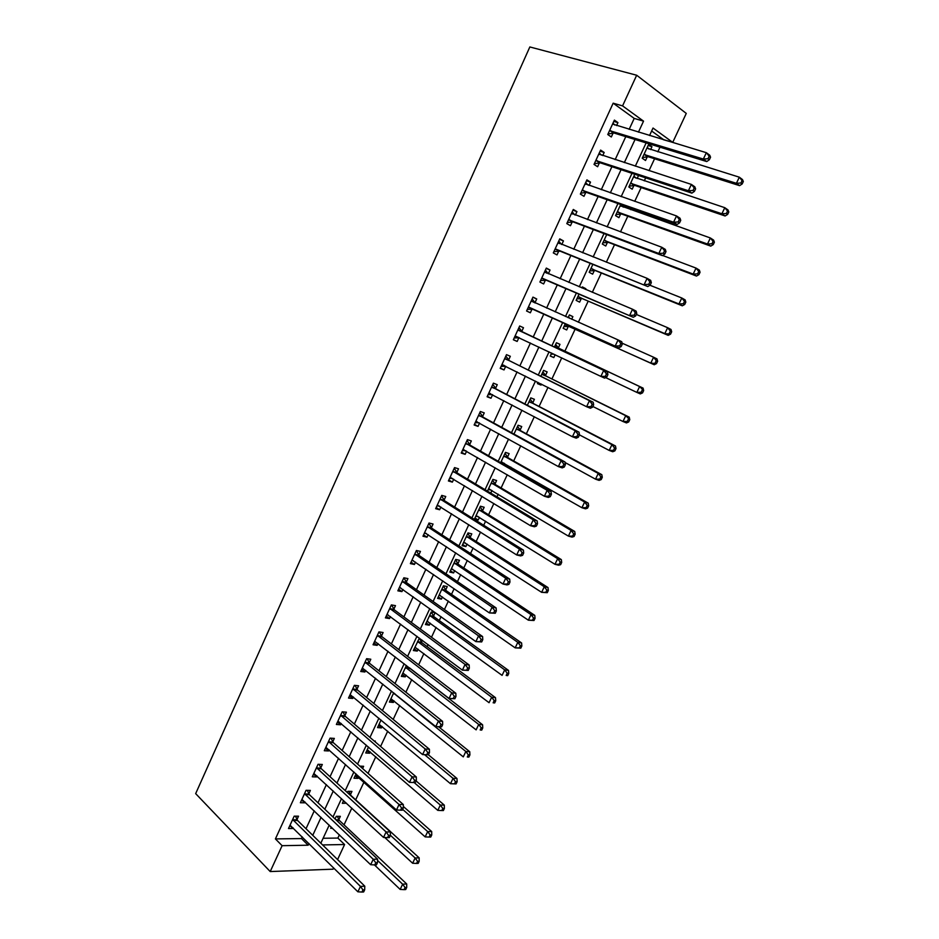 <?xml version="1.0" encoding="UTF-8"?>
<svg xmlns="http://www.w3.org/2000/svg" width="939" height="939" viewBox="0 0 939 939"><rect width="100%" height="100%" fill="white"/><g stroke="black" fill="none" stroke-linecap="round" stroke-linejoin="round"><path stroke-width="1.41" d="M323.11 838.269L337.864 838.069L344.59 844.525L337.571 859.572M333.674 867.894L333.075 869.174L270.209 871.556L195.664 793.631L529.842 46.95L636.677 75.237L622.569 105.884L613.167 103.184L275.409 838.914L301.466 838.562L302.241 836.872M636.677 75.237L686.268 113.408L672.735 142.376L653.028 128.044L649.553 135.533M663.45 139.723L672.735 142.376M337.864 838.069L339.39 834.818M344.038 824.841L351.82 808.139M355.705 799.817L363.945 782.14M368.041 773.36L375.788 756.728M380.577 746.47L387.713 731.164M393.195 719.415L399.697 705.447M405.883 692.196L411.763 679.59M418.653 664.8L423.888 653.567M427.128 646.619L428.078 644.577M431.506 637.241L436.083 627.405M439.276 620.562L441.072 616.712M444.429 609.505L448.361 601.077M451.495 594.352L454.136 588.683M457.446 581.605L460.709 574.598M463.784 567.989L467.293 560.466M470.533 553.517L473.127 547.953M476.155 541.474L480.533 532.073M483.702 525.265L485.616 521.157M488.585 514.795L493.855 503.504M496.966 496.825L498.186 494.207M501.097 487.951L507.26 474.747M510.311 468.209L510.828 467.082M513.692 460.955L520.746 445.814M526.356 433.795L534.326 416.693M539.092 406.47L547.989 387.384M551.909 378.98L561.745 357.876M564.797 351.327L575.173 329.084M578.365 322.23L588.201 301.126M592.309 292.311L601.312 273.003M606.359 262.192L614.517 244.703M620.491 231.874L627.792 216.228M630.82 209.726L631.466 208.329M634.717 201.357L641.149 187.577M644.271 180.863L645.68 177.847M649.037 170.652L654.577 158.75M657.805 151.836L659.988 147.165M663.509 139.594L651.654 131.014M650.61 149.594L651.959 146.684L648.661 144.348L642.217 158.222L645.527 160.51L647.276 156.766M634.776 174.243L628.837 187.002L632.182 189.185L633.919 185.453M637.158 178.504L638.555 175.487M620.702 204.514L615.538 215.606L618.918 217.672L620.644 213.975M623.789 207.226L624.435 205.829M606.711 234.586L602.322 244.034L605.749 246.006L607.451 242.321M592.826 264.469L589.187 272.287L592.638 274.153L594.34 270.502M585.525 289.447L585.866 288.731L582.391 286.911L581.922 287.933M579.023 294.165L576.135 300.374L579.621 302.135L581.311 298.508M571.663 319.248L572.884 316.619L569.374 314.905L568.095 317.652M565.301 323.662L563.154 328.286L566.675 329.953L568.353 326.338M558.306 347.946L559.984 344.343L556.44 342.735L554.397 347.137M551.639 353.076L550.254 356.034L553.81 357.595L555.137 354.742M545.489 375.483L547.155 371.903L543.587 370.389L540.841 376.293M538.012 382.384L537.437 383.605L541.028 385.084L541.474 384.121M532.753 402.854L534.408 399.298L530.805 397.89L527.366 405.272M520.089 430.062L521.732 426.541L518.093 425.214L513.985 434.076M507.506 457.117L509.138 453.607L505.475 452.375L500.675 462.692M504.02 464.605L504.536 463.49M494.994 484.008L496.614 480.51L492.916 479.383L487.458 491.12M490.757 493.104L491.966 490.498M482.552 510.734L484.172 507.26L480.439 506.215L474.477 519.044L478.221 520.042L479.477 517.342M470.193 537.308L471.789 533.857L468.033 532.906L462.105 545.653L465.885 546.568L467.059 544.033M457.892 563.717L459.488 560.29L455.708 559.433L449.816 572.109L453.607 572.931L454.711 570.56M445.673 589.985L447.257 586.57L443.443 585.795L437.586 598.401L441.412 599.129L442.445 596.934M433.525 616.09L435.109 612.697L431.259 612.017L425.437 624.541L429.299 625.186L430.238 623.156M419.404 638.121L413.348 650.527L417.245 651.091L418.113 649.213M421.447 642.041L422.28 640.257M406.399 665.481L401.34 676.373L405.261 676.843L406.047 675.129M393.687 692.829L389.403 702.055L393.347 702.442L394.063 700.893M381.058 720.013L377.525 727.596L381.492 727.901L382.15 726.504M368.499 747.021L365.729 752.984L369.72 753.207L370.295 751.975M374.168 741L375.365 741.082L375.048 741.751M356.022 773.877L353.991 778.231L358.005 778.372L358.51 777.292M359.883 766.142L363.628 766.306L362.583 768.536M350.435 794.652L351.949 791.401L347.911 791.307L347.336 792.539M343.615 800.556L342.324 803.338L346.468 803.185M338.838 819.583L340.341 816.343L336.279 816.331L335.059 818.949M331.279 827.083L330.716 828.292L332.535 828.28M306.008 828.726L314.272 810.827M317.992 802.798L326.385 784.628M330.035 776.717L338.556 758.278M342.16 750.472L350.81 731.763M354.355 724.086L363.135 705.095M366.633 697.524L375.53 678.251M378.969 670.81L388.007 651.255M391.387 643.931L400.554 624.095M403.887 616.888L413.183 596.758M416.458 589.68L425.895 569.257M429.1 562.308L438.677 541.592M441.835 534.772L451.542 513.739M454.629 507.06L464.488 485.733M467.516 479.172L477.517 457.539M480.486 451.119L490.628 429.17M493.527 422.89L503.809 400.624M506.649 394.486L517.084 371.903M519.854 365.905L530.441 342.993M533.152 337.136L543.845 313.99M546.58 308.074L557.285 284.904M560.125 278.766L570.806 255.631M573.752 249.258L584.422 226.17M587.462 219.573L598.12 196.521M601.277 189.701L611.911 166.673M615.162 159.63L625.785 136.648M629.153 129.371L634.212 118.408L613.167 103.184M616.571 125.568L617.932 122.622L614.388 120.11L607.768 134.523L611.324 136.977L613.108 133.08M602.744 155.592L604.176 152.47L600.608 150.087L594.023 164.407L597.615 166.743L599.387 162.87M589.011 185.417L590.514 182.143L586.91 179.865L580.361 194.091L583.988 196.321L585.76 192.472M575.361 215.066L576.945 211.627L573.295 209.456L566.792 223.599L570.454 225.712L572.215 221.897M561.792 244.516L563.447 240.912L559.761 238.87L553.306 252.92L557.003 254.915L558.752 251.124M548.306 273.789L550.043 270.033L546.322 268.085L539.902 282.052L543.634 283.942L545.371 280.174M534.995 302.71L536.721 298.954L532.965 297.123L526.579 310.997L530.359 312.781L532.073 309.037M521.767 331.432L523.481 327.711L519.69 325.986L513.351 339.765L517.154 341.444L518.868 337.723M508.609 359.989L510.323 356.28L506.497 354.66L500.194 368.358L504.032 369.931L505.734 366.233M495.546 388.359L497.247 384.673L493.386 383.159L487.118 396.774L490.991 398.242L492.611 394.732M482.564 416.552L484.254 412.89L480.357 411.482L474.136 425.003L478.045 426.376L479.559 423.066M469.664 444.57L471.331 440.943L467.411 439.616L461.225 453.068L465.157 454.335L466.601 451.225M456.835 472.423L458.502 468.807L454.546 467.599L448.396 480.956L452.363 482.13L453.713 479.207M444.088 500.1L445.743 496.508L441.753 495.393L435.637 508.68L439.64 509.748L440.907 507.013M431.412 527.612L433.055 524.044L429.041 523.023L422.961 536.228L426.999 537.202L428.172 534.655M418.817 554.961L420.461 551.416L416.411 550.489L410.366 563.611L414.439 564.492L415.519 562.121M406.305 582.145L407.925 578.612L403.852 577.79L397.854 590.831L401.939 591.605L402.948 589.422M393.864 609.153L395.483 605.643L391.363 604.916L385.401 617.885L389.532 618.566L390.448 616.571M381.504 636.008L383.1 632.522L378.969 631.877L373.041 644.764L377.185 645.363L378.03 643.544M369.203 662.699L370.799 659.237L366.633 658.685L360.74 671.491L364.919 671.995L365.682 670.352M356.984 689.226L358.581 685.787L354.379 685.329L348.522 698.064L352.735 698.475L353.404 696.996M344.848 715.6L346.421 712.173L342.195 711.809L336.373 724.462L340.611 724.791L341.209 723.488M332.77 741.81L334.343 738.406L330.082 738.136L324.295 750.719L328.568 750.954L329.084 749.815M320.774 767.879L322.323 764.487L318.051 764.299L312.288 776.811L316.584 776.952L317.03 775.99M308.837 793.784L310.386 790.415L306.079 790.309L300.363 802.751L304.682 802.81L305.046 802.012M296.982 819.536L298.52 816.191L294.189 816.179L288.496 828.527L292.851 828.503L293.132 827.869M270.209 871.556L282.111 845.687L308.168 845.206L308.966 843.504M275.409 838.914L282.111 845.687M322.593 844.936L344.59 844.525M646.126 142.904L635.316 166.18M631.994 173.316L621.16 196.638M617.956 203.54L607.11 226.898M604.012 233.565L593.143 256.957M590.15 263.401L579.269 286.818M576.382 293.038L565.489 316.49M562.707 322.488L551.815 345.916M549.057 351.855L538.293 375.037M535.465 381.117L524.854 403.97M521.967 410.19L511.497 432.715M508.551 439.076L498.222 461.284M495.205 467.786L485.04 489.677M481.965 496.308L471.93 517.894M468.796 524.655L458.913 545.923M455.708 552.825L445.966 573.788M442.703 580.818L433.102 601.476M429.78 608.636L420.32 629.001M416.939 636.278L407.608 656.349M404.169 663.756L394.99 683.533M391.493 691.057L382.431 710.553M378.887 718.206L369.966 737.408M366.351 745.179L357.559 764.1M353.897 771.975L345.235 790.626M341.526 798.631L332.993 816.989M329.225 825.111L320.821 843.199M638.438 132.176L643.544 121.143L622.569 105.884M312.757 835.311L321.079 817.329M324.824 809.265L333.275 791.002M336.96 783.044L345.54 764.522M349.179 756.681L357.888 737.866M361.468 730.155L370.306 711.058M373.828 703.464L382.795 684.085M386.269 676.608L395.366 656.948M398.782 649.588L408.019 629.646M411.364 622.404L420.742 602.169M424.041 595.056L433.548 574.515M436.788 567.543L446.436 546.698M449.605 539.855L459.394 518.715M462.516 511.99L472.446 490.545M475.498 483.961L485.569 462.199M488.562 455.744L498.785 433.677M501.708 427.362L512.072 404.979M514.936 398.805L525.453 376.093M528.246 370.06L538.916 347.031M541.65 341.139L552.425 317.863M555.184 311.901L565.982 288.613M568.834 282.428L579.621 259.164M582.579 252.767L593.342 229.539M596.406 222.907L607.157 199.714M610.327 192.859L621.055 169.701M624.341 162.611L635.046 139.5M634.212 118.408L643.544 121.143M301.466 838.562L308.168 845.206M613.813 121.377L617.932 122.622M648.133 145.498L651.959 146.684M343.521 800.756L346.374 803.385M355.13 775.79L358.005 778.372M366.797 750.672L369.72 753.207M378.546 725.424L381.492 727.901M390.354 700.013L393.347 702.442M402.232 674.472L405.261 676.843M414.169 648.767L417.245 651.091M426.189 622.921L429.299 625.186M438.278 596.922L441.412 599.129M450.427 570.771L453.607 572.931M462.657 544.467L465.885 546.568M474.958 518.011L478.221 520.042M537.566 383.347L541.028 385.084M550.313 355.928L553.81 357.595M569.316 315.046L572.884 316.619M582.25 287.205L585.866 288.731M600.115 151.156L604.176 152.47M586.499 180.746L590.514 182.143M572.966 210.16L576.945 211.627M559.527 239.375L563.447 240.912M546.169 268.413L550.043 270.033M532.894 297.264L536.721 298.954M513.398 339.648L517.154 341.444M500.334 368.065L504.032 369.931M487.341 396.305L490.991 398.242M474.43 424.369L478.045 426.376M461.589 452.258L465.157 454.335M448.842 479.982L452.363 482.13M436.166 507.541L439.64 509.748M423.571 534.925L426.999 537.202M411.047 562.144L414.439 564.492M398.594 589.199L401.939 591.605M386.222 616.101L389.532 618.566M373.922 642.828L377.185 645.363M361.703 669.401L364.919 671.995M349.554 695.822L352.735 698.475M337.477 722.079L340.611 724.791M325.469 748.172L328.568 750.954M313.532 774.123L316.584 776.952M301.665 799.922L304.682 802.81M289.869 825.557L292.851 828.503M610.62 130.615L614.165 133.068L706.762 161.567L703.346 159.055L609.564 130.627M707.994 158.738L703.346 159.055L706.351 152.693L709.755 155.228L710.553 157.2L709.191 156.191L707.994 158.738L709.356 159.736L710.553 157.2M612.592 124.03L706.351 152.693L709.191 156.191M614.165 133.068L608.026 133.96M613.014 123.126L614.752 125.016M706.762 161.567L709.356 159.736M648.955 149.078L647.3 147.294M642.558 157.494L648.309 156.766L739.58 185.64L736.411 183.305L739.322 177.189L646.912 148.116M643.966 154.465L736.411 183.305L740.906 183.011L742.174 183.95L743.336 181.509L742.068 180.57L740.906 183.011M742.068 180.57L739.322 177.189L742.479 179.549L743.336 181.509M742.174 183.95L739.58 185.64M596.852 160.534L600.432 162.881L691.867 193.129L688.404 190.746L595.807 160.522M693.029 190.453L688.404 190.746L691.386 184.42L694.837 186.826L695.599 188.88L694.214 187.917L693.029 190.453L694.414 191.403L695.599 188.88M598.812 153.973L691.386 184.42L694.214 187.917M600.432 162.881L594.364 163.656M599.317 152.893L601.3 155.123M691.867 193.129L694.414 191.403M583.166 190.265L586.793 192.507L677.078 224.468L673.568 222.226L582.133 190.241M586.793 192.507L582.415 190.206L586.042 192.436L580.783 193.176M678.158 221.956L673.568 222.226L676.526 215.947L680.024 218.224L680.74 220.348L679.343 219.444L678.158 221.956L679.554 222.86L680.74 220.348M585.126 183.727L676.526 215.947L679.343 219.444M585.701 182.471L587.931 185.042M677.078 224.468L679.554 222.86M569.574 219.82L573.236 221.944L662.382 255.619L658.826 253.483L568.553 219.773M663.392 253.237L658.826 253.483L661.772 247.25L665.305 249.398L665.986 251.605L664.566 250.748L663.392 253.237L664.812 254.093L665.986 251.605M571.522 213.294L661.772 247.25L664.566 250.748M573.236 221.944L567.297 222.496M572.18 211.862L574.633 214.796M662.382 255.619L664.812 254.093M635.844 178.058L633.966 175.98M629.247 186.11L634.952 185.476L725.119 215.97L721.903 213.763L724.791 207.683L633.508 176.955M630.574 183.269L721.903 213.763L726.375 213.493L727.666 214.385L728.817 211.956L727.537 211.064L726.375 213.493M727.537 211.064L724.791 207.683L728.007 209.913L728.817 211.956M727.666 214.385L725.119 215.97M622.815 206.885L620.761 204.538M616.031 214.55L621.665 214.022L710.753 246.112L707.49 244.023L710.365 237.978L620.186 205.618M617.263 211.897L707.49 244.023L711.95 243.776L713.241 244.61L714.391 242.203L713.1 241.358L711.95 243.776M617.545 211.862L620.925 213.939L617.545 211.862M713.1 241.358L710.365 237.978L713.617 240.102L714.391 242.203M713.241 244.61L710.753 246.112M602.885 242.825L608.46 242.379L696.48 276.054L693.182 274.082L696.034 268.085L662.617 255.467M604.035 240.349L693.182 274.082L697.607 273.859L698.921 274.646L700.06 272.251L698.745 271.453L697.607 273.859M698.745 271.453L696.034 268.085L699.332 270.08L700.06 272.251M698.921 274.646L696.48 276.054M556.064 249.175L647.781 286.548L555.055 249.117M648.72 284.317L644.189 284.54L647.112 278.343L650.692 280.374L651.326 282.651L649.894 281.841L648.72 284.317L650.164 285.127L651.326 282.651M558.012 242.685L647.112 278.343L649.894 281.841M559.761 251.194L553.881 251.64M558.752 241.077L561.416 244.375M647.781 286.548L650.164 285.127M589.821 270.925L595.338 270.573L682.301 305.809L678.956 303.943L681.796 297.992L649.964 285.245M590.889 268.624L678.956 303.943L683.357 303.743L684.695 304.494L685.822 302.112L684.496 301.36L683.357 303.743M684.496 301.36L681.796 297.992L685.13 299.87L685.822 302.112M684.695 304.494L682.301 305.809M542.636 278.355L633.285 317.276L541.639 278.273M634.154 315.199L629.646 315.387L632.546 309.236L636.173 311.149L636.771 313.497L635.316 312.734L634.154 315.199L635.609 315.95L636.771 313.497M544.573 271.876L632.546 309.236L635.316 312.734M546.369 280.256L540.559 280.597M545.395 270.103L548.282 273.777M633.285 317.276L635.609 315.95M529.303 307.346L618.871 347.794L528.305 307.241M619.681 345.857L615.198 346.033L618.073 339.918L621.747 341.714L622.311 344.132L620.832 343.416L619.681 345.857L621.149 346.573L622.311 344.132M531.228 300.891L618.073 339.918L620.832 343.416M533.059 309.142L527.319 309.389M532.12 298.942L535.23 303.015M618.871 347.794L621.149 346.573M606.794 376.985L607.932 374.555L606.453 373.898L605.303 376.328L606.794 376.985L604.563 378.124L515.065 336.033M605.303 376.328L600.843 376.469L603.707 370.4L607.416 372.067L522.483 332.113L518.938 327.617M517.964 329.718L603.707 370.4L606.453 373.898M519.314 337.711L514.161 337.981M607.932 374.555L607.416 372.067M592.521 407.197L593.659 404.791L592.169 404.181L591.03 406.587L592.521 407.197L590.349 408.242L586.593 406.716L501.896 364.649M591.03 406.587L586.593 406.716L589.434 400.683L593.19 402.232L509.325 360.682L505.828 356.104M504.783 358.381L589.434 400.683L592.169 404.181M505.757 366.233L501.086 366.41M593.659 404.791L593.19 402.232M578.354 437.222L579.48 434.827L577.966 434.252L576.839 436.647L578.354 437.222L576.229 438.161L572.426 436.752L488.82 393.089M576.839 436.647L572.426 436.752L575.255 430.755L579.046 432.198L496.25 389.063L492.811 384.415M491.684 386.845L575.255 430.755L577.966 434.252M492.306 394.58L488.092 394.662M579.48 434.827L579.046 432.198M576.839 298.848L582.297 298.602L668.204 335.364L664.824 333.615L667.641 327.699L636.325 314.436M577.825 296.724L664.824 333.615L670.552 334.143L671.678 331.784L670.329 331.08L669.202 333.439M670.329 331.08L667.641 327.699L671.021 329.472L671.678 331.784M670.552 334.143L668.204 335.364M569.773 318.403L568.506 316.772M563.94 326.608L569.339 326.455L654.201 364.743L650.786 363.1L653.591 357.219L622.076 343.158M564.844 324.659L650.786 363.1L656.502 363.604L657.629 361.257L656.255 360.599L655.14 362.947M656.255 360.599L653.591 357.219L656.995 358.886L657.629 361.257M656.502 363.604L654.201 364.743M605.62 377.584L636.842 392.396L639.623 386.551L643.074 388.1L559.022 348.615L555.653 344.425M551.111 354.203L553.764 354.085M642.276 389.931L641.161 392.267L642.546 392.878L643.661 390.542L639.623 386.551L554.761 346.338M642.546 392.878L640.292 393.922L636.842 392.396L641.161 392.267M643.074 388.1L643.661 390.542M592.861 406.493L622.98 421.505L625.738 415.695L629.224 417.139L546.193 376.163L542.871 371.914M628.391 419.076L627.275 421.4L628.672 421.963L629.776 419.651L625.738 415.695L541.92 373.98M628.672 421.963L626.466 422.926L622.98 421.505L627.275 421.4M629.224 417.139L629.776 419.651M579.457 434.886L609.2 450.427L611.946 444.663L615.479 445.99L533.446 403.547L530.171 399.239M614.576 448.032L613.484 450.344L614.892 450.873L615.996 448.56L614.576 448.032L611.946 444.663L529.15 401.446M614.892 450.873L612.733 451.741L609.2 450.427L613.484 450.344M615.479 445.99L615.996 448.56M564.28 467.035L565.395 464.664L563.87 464.136L562.743 466.519L564.28 467.035L562.203 467.892L558.365 466.589L475.815 421.341M562.743 466.519L558.365 466.589L561.17 460.638L564.996 461.965L483.256 417.28L479.864 412.55M478.667 415.144L561.17 460.638L563.87 464.136M478.949 422.726L475.181 422.738M565.395 464.664L564.996 461.965M565.078 462.516L595.514 479.172L598.249 473.432L601.805 474.664L520.781 430.778L517.542 426.4M600.866 476.812L599.775 479.101L601.195 479.583L602.286 477.294L600.866 476.812L598.249 473.432L516.45 428.759M601.195 479.583L599.082 480.381L595.514 479.172L599.775 479.101M601.805 474.664L602.286 477.294M550.289 496.661L551.404 494.301L549.855 493.82L548.74 496.191L550.289 496.661L548.259 497.424L544.385 496.238L462.904 449.429M548.74 496.191L544.385 496.238L547.167 490.322L551.04 491.531L470.333 445.309L467 440.52M465.732 443.267L547.167 490.322L549.855 493.82M465.685 450.685L462.34 450.638M551.404 494.301L551.04 491.531M501.074 461.847L581.91 507.729L584.633 502.025L588.225 503.151L508.187 457.833L504.994 453.396M501.144 462.95L503.715 463.009M587.239 505.405L586.147 507.682L587.591 508.128L588.671 505.851L587.239 505.405L584.633 502.025L503.832 455.896M587.591 508.128L585.525 508.832L581.91 507.729L586.147 507.682M588.225 503.151L588.671 505.851M536.392 526.098L537.507 523.751L535.946 523.316L534.831 525.664L536.392 526.098L534.408 526.767L530.5 525.699L450.063 477.341M534.831 525.664L530.5 525.699L533.27 519.819L537.178 520.922L457.504 473.174L454.206 468.315M452.868 471.225L533.27 519.819L535.946 523.316M452.504 478.467L449.581 478.374M537.507 523.751L537.178 520.922M488.55 488.785L568.4 536.11L571.1 530.441L574.738 531.462L495.663 484.735L492.517 480.24M488.104 489.724L490.862 489.841M573.694 533.822L572.614 536.087L574.069 536.486L575.149 534.221L573.694 533.822L571.1 530.441L491.285 482.881M574.069 536.486L572.051 537.108L568.4 536.11L572.614 536.087M574.738 531.462L575.149 534.221M522.589 555.336L523.692 553.001L522.119 552.613L521.016 554.949L522.589 555.336L520.652 555.923L516.696 554.961L437.292 505.088M521.016 554.949L516.696 554.961L519.455 549.115L523.399 550.101L444.746 500.874L441.506 495.945M440.098 498.996L519.455 549.115L522.119 552.613M439.405 506.062L436.905 505.933M523.692 553.001L523.399 550.101M476.096 515.57L554.972 564.304L557.649 558.682L561.322 559.597L483.209 511.473L480.111 506.919M475.733 516.356L478.104 516.485M560.231 562.05L559.163 564.304L560.63 564.668L561.698 562.414L560.231 562.05L557.649 558.682L478.82 509.701M560.63 564.668L558.646 565.208L554.972 564.304L559.163 564.304M561.322 559.597L561.698 562.414M508.879 584.387L509.971 582.063L508.375 581.722L507.283 584.046L508.879 584.387L506.99 584.891L502.999 584.035L424.616 532.659M507.283 584.046L502.999 584.035L505.734 578.224L509.713 579.105L432.069 528.399L428.865 523.399M427.398 526.615L505.734 578.224L508.375 581.722M426.4 533.481L424.299 533.329M509.971 582.063L509.713 579.105M463.713 542.202L541.627 592.333L544.291 586.746L548 587.556L470.838 538.059L467.786 533.446M463.432 542.824L465.427 542.965M546.85 590.115L545.794 592.345L547.273 592.673L548.341 590.431L546.85 590.115L544.291 586.746L466.425 536.369M547.273 592.673L541.627 592.333L545.794 592.345M548 587.556L548.341 590.431M495.252 613.249L496.332 610.949L494.724 610.643L493.644 612.944L495.252 613.249L489.383 612.909L412.01 560.055M493.644 612.944L489.383 612.909L492.095 607.157L496.109 607.92L419.463 555.747L416.317 550.688M414.768 554.057L492.095 607.157L494.724 610.643M413.477 560.712L411.775 560.56M496.332 610.949L496.109 607.92M451.413 568.67L528.364 620.186L531.005 614.622L534.749 615.35L458.537 564.492L455.532 559.808M451.19 569.128L452.821 569.28M533.563 617.991L532.507 620.221L533.998 620.503L535.066 618.285L533.563 617.991L531.005 614.622L454.1 562.872M533.998 620.503L528.364 620.186L532.507 620.221M534.749 615.35L535.066 618.285M481.707 641.924L482.787 639.635L481.167 639.377L480.087 641.666L481.707 641.924L475.85 641.607L399.474 587.298M480.087 641.666L475.85 641.607L478.55 635.891L482.599 636.548L406.939 582.943L403.84 577.814M402.221 581.323L478.55 635.891L481.167 639.377M400.636 587.767L399.321 587.626M482.787 639.635L482.599 636.548M468.256 670.423L469.336 668.145L467.692 667.922L466.624 670.2L468.256 670.423L462.411 670.129L387.021 614.364M466.624 670.2L462.411 670.129L465.087 664.436L469.171 665L394.486 609.974L391.528 604.939M389.755 608.437L465.087 664.436L467.692 667.922M387.877 614.658L386.95 614.529M469.336 668.145L469.171 665M454.887 698.733L455.955 696.468L454.312 696.292L453.244 698.557L454.887 698.733L449.053 698.463L374.638 641.278M453.244 698.557L449.053 698.463L451.718 692.806L455.838 693.264L382.114 636.83L379.297 631.935M377.361 635.374L451.718 692.806L454.312 696.292M455.955 696.468L455.838 693.264M441.612 726.856L442.668 724.615L441.001 724.474L439.945 726.727L441.612 726.856L435.778 726.61L362.337 668.028M439.945 726.727L435.778 726.61L438.431 720.999L442.586 721.352L369.813 663.533L367.126 658.755M365.036 662.159L438.431 720.999L441.001 724.474M442.668 724.615L442.586 721.352M379.074 724.286L450.497 783.701L453.044 778.349L456.988 778.49L428.419 754.815L429.463 752.585L427.785 752.491L426.74 754.721L428.419 754.815L422.585 754.58L350.106 694.614M426.74 754.721L422.585 754.58L425.226 749.005L429.416 749.252L357.583 690.083L355.024 685.4M352.782 688.78L425.226 749.005L427.785 752.491M429.463 752.585L429.416 749.252M340.611 715.248L412.104 776.835L409.486 782.375L337.946 721.035M342.981 711.879L345.435 716.469L416.329 776.987L412.104 776.835L414.651 780.309L413.606 782.527L415.296 782.586L416.341 780.368L414.651 780.309M416.341 780.368L416.329 776.987M409.486 782.375L413.606 782.527M328.509 741.552L399.063 804.488L396.469 809.993L325.868 747.303M331.009 738.195L333.357 742.69L403.324 804.547L399.063 804.488L401.61 807.963L400.566 810.169L402.268 810.193L403.312 807.986L401.61 807.963M403.312 807.986L403.324 804.547M396.469 809.993L400.566 810.169M316.49 767.691L386.105 831.966L383.523 837.435L313.849 773.419M319.096 764.346L321.338 768.759L390.401 831.931L386.105 831.966L388.64 835.44L387.607 837.635L389.321 837.611L390.354 835.428L388.64 835.44M390.354 835.428L390.401 831.931M383.523 837.435L387.607 837.635M304.529 793.69L373.241 859.279L370.67 864.713L301.912 799.382M307.253 790.345L309.401 794.676L377.56 859.138L373.241 859.279L375.753 862.753L374.72 864.925L376.457 864.866L377.478 862.695L375.753 862.753M377.478 862.695L377.56 859.138M370.67 864.713L374.72 864.925M439.17 594.986L515.182 647.863L517.812 642.335L521.591 642.957L446.307 590.76L443.337 586.03M439.029 595.291L440.297 595.432M520.359 645.703L519.302 647.91L520.816 648.156L521.861 645.95L520.359 645.703L517.812 642.335L441.858 589.223M520.816 648.156L515.182 647.863L519.302 647.91M521.591 642.957L521.861 645.95M427.01 621.149L502.083 675.364L504.701 669.871L508.515 670.399L434.158 616.876L431.224 612.087M426.94 621.301L427.855 621.418M507.224 673.24L506.18 675.446L507.706 675.646L508.75 673.451L507.224 673.24L504.701 669.871L429.675 615.421M507.706 675.646L506.18 675.446M508.515 670.399L508.75 673.451M414.921 647.159L489.066 702.701L491.66 697.243L495.51 697.677L422.069 642.851L419.228 638.086M494.184 700.611L493.139 702.795L494.677 702.959L495.722 700.776L494.184 700.611L491.66 697.243L417.573 641.454M494.677 702.959L493.139 702.795M495.51 697.677L495.722 700.776M402.901 673.017L476.132 729.861L478.714 724.45L482.587 724.779L409.427 667.817M481.214 727.807L480.181 729.979L481.73 730.108L482.763 727.936L481.214 727.807L478.714 724.45L405.542 667.347M481.73 730.108L480.181 729.979M482.587 724.779L482.763 727.936M390.953 698.722L463.279 756.869L465.838 751.482L469.746 751.716L438.701 726.845M468.338 754.85L467.305 756.998L468.866 757.092L469.899 754.933L468.338 754.85L465.838 751.482L393.57 693.088M468.866 757.092L467.305 756.998M469.746 751.716L469.899 754.933M455.521 781.706L454.499 783.854L456.084 783.901L457.105 781.764L455.521 781.706L453.044 778.349L424.581 754.698M454.499 783.854L450.497 783.701M456.988 778.49L457.105 781.764M367.255 749.698L437.797 810.369L440.332 805.052L444.3 805.11L416.083 780.931M442.797 808.409L441.788 810.545L443.372 810.557L444.382 808.432L442.797 808.409L440.332 805.052L414.146 782.551M441.788 810.545L437.797 810.369M444.3 805.11L444.382 808.432M360.799 766.952L360.412 766.165M355.517 774.957L425.167 836.884L427.691 831.59L431.694 831.555L403.312 806.425M430.144 834.959L429.135 837.072L430.743 837.048L431.752 834.935L430.144 834.959L427.691 831.59L402.655 809.359M429.135 837.072L425.167 836.884M431.694 831.555L431.752 834.935M384.755 837.494L412.62 863.234L415.132 857.976L419.158 857.847L350.998 795.521L348.827 791.331M417.573 861.333L416.576 863.434L418.184 863.375L419.181 861.274L417.573 861.333L415.132 857.976L390.354 835.252M416.576 863.434L412.62 863.234M419.158 857.847L419.181 861.274M292.639 819.524L360.447 886.404L357.888 891.815L290.034 825.181M295.468 816.179L297.534 820.44L364.79 886.181L360.447 886.404L362.947 889.89L361.926 892.05L363.663 891.956L364.684 889.785L362.947 889.89M364.684 889.785L364.79 886.181M357.888 891.815L361.926 892.05M374.438 864.913L400.155 889.421L402.643 884.198L406.704 883.975L339.402 820.463L337.301 816.331M405.073 887.555L404.075 889.644L405.707 889.55L406.704 887.461L405.073 887.555L402.643 884.198L377.525 860.417M404.075 889.644L400.155 889.421M406.704 883.975L406.704 887.461M609.845 130.568L613.402 133.033M647.558 156.719L644.248 154.419M648.309 156.766L645.011 154.465M598.988 154.172L599.587 154.559M596.089 160.487L599.681 162.834M585.302 183.927L586.018 184.384M571.698 213.505L572.626 214.045M568.834 219.738L572.485 221.862M634.201 185.417L630.855 183.234M634.952 185.476L631.607 183.293M621.665 214.022L618.285 211.932M621.066 206.263L620.35 205.817M607.733 242.297L604.317 240.314M608.46 242.379L605.045 240.407M558.177 242.884L559.468 243.6M555.325 249.081L559.022 251.089M594.622 270.479L591.171 268.601M595.338 270.573L591.887 268.695M544.749 272.087L546.827 273.167M541.909 278.237L545.641 280.151M531.392 301.102L535.16 302.921M528.575 307.217L532.343 309.013M518.128 329.941L521.92 331.655M518.68 330.411L522.483 332.113M515.335 336.021L519.138 337.711M504.947 358.592L508.774 360.2M505.499 359.074L509.325 360.682M502.165 364.637L504.489 365.6M491.848 387.079L495.71 388.582M492.388 387.561L496.25 389.063M489.078 393.077L490.498 393.617M581.581 298.485L578.095 296.712M582.297 298.602L578.811 296.818M568.623 326.326L565.114 324.648M569.339 326.455L565.818 324.777M559.022 348.615L555.477 347.007M558.47 348.158L554.926 346.561M546.193 376.163L542.625 374.661M545.653 375.694L542.073 374.192M533.446 403.547L529.842 402.15M532.906 403.077L529.303 401.669M478.82 415.378L482.716 416.775M479.36 415.871L483.256 417.28M476.073 421.341L477.106 421.705M520.781 430.778L517.143 429.463M520.241 430.285L516.603 428.982M465.885 443.501L469.805 444.804M466.413 444.006L470.333 445.309M463.15 449.429L463.96 449.699M502.13 462.105L501.32 461.847M508.187 457.833L504.513 456.624M507.659 457.34L503.985 456.119M453.021 471.46L456.988 472.657M453.537 471.977L457.504 473.174M450.309 477.352L450.978 477.552M489.454 488.996L488.796 488.796M495.663 484.735L491.954 483.62M495.146 484.231L491.437 483.104M440.238 499.243L444.229 500.346M440.755 499.771L444.746 500.874M483.209 511.473L479.477 510.452M482.705 510.969L478.972 509.936M427.538 526.849L431.564 527.859M428.043 527.389L432.069 528.399M470.838 538.059L467.082 537.12M470.333 537.542L466.577 536.603M414.909 554.292L418.97 555.207M415.414 554.843L419.463 555.747M458.537 564.492L454.746 563.646M458.044 563.952L454.253 563.107M402.362 581.57L406.446 582.391M402.854 582.133L406.939 582.943M389.885 608.683L394.004 609.399M390.378 609.247L394.486 609.974M377.49 635.633L381.633 636.255M377.971 636.208L382.114 636.83M365.165 662.418L369.344 662.946M365.647 663.004L369.813 663.533M352.923 689.038L357.125 689.484M353.381 689.637L357.583 690.083M340.74 715.506L344.977 715.858M341.209 716.117L345.435 716.469M328.638 741.81L332.899 742.08M329.096 742.432L333.357 742.69M316.607 767.961L320.892 768.137M317.053 768.583L321.338 768.759M304.647 793.96L308.966 794.054M305.093 794.594L309.401 794.676M446.307 590.76L442.492 590.009M445.814 590.22L441.999 589.457M434.158 616.876L430.308 616.207M433.665 616.336L429.816 615.655M422.069 642.851L418.184 642.264M421.588 642.288L417.714 641.701M410.05 668.662L406.141 668.169M409.58 668.099L405.671 667.594M395.178 694.027L394.169 693.921M394.415 693.416L393.699 693.334M350.564 794.91L349.918 794.899M292.768 819.794L297.1 819.806M293.203 820.44L297.534 820.44M339.402 820.463L336.667 820.463M338.956 819.841L336.009 819.841M609.974 130.556L613.531 133.021M647.687 156.707L644.377 154.407M596.148 160.475L599.739 162.823M634.259 185.406L630.914 183.222"/></g></svg>
